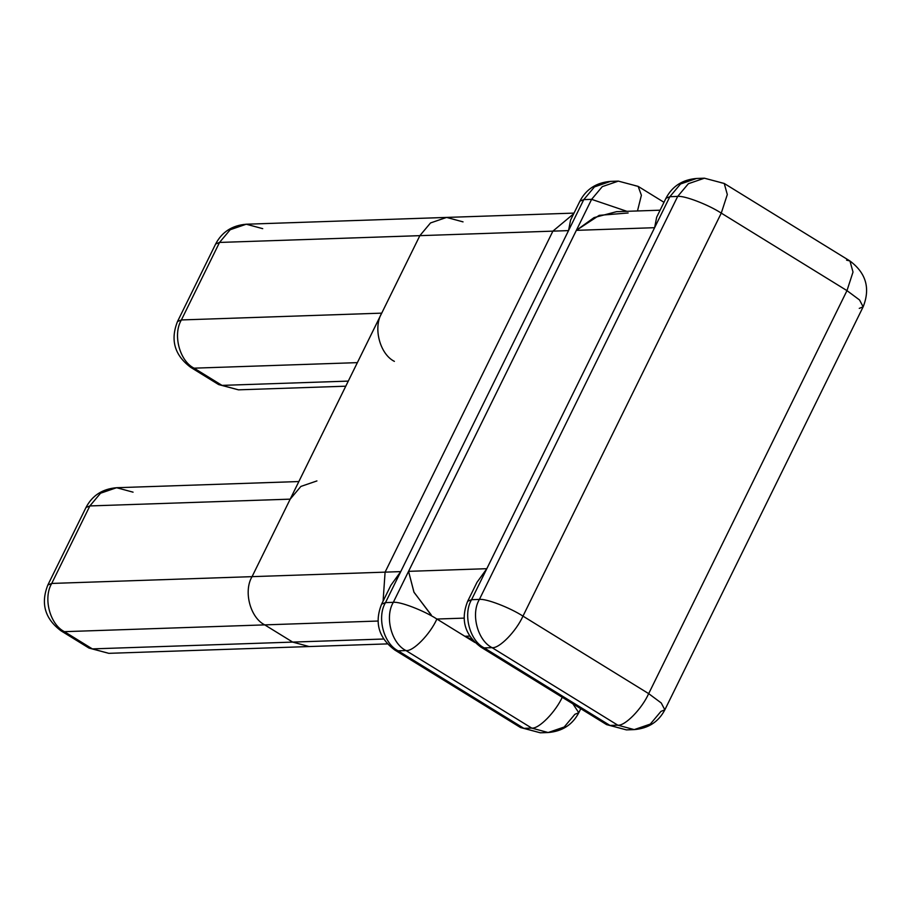 <?xml version="1.0" encoding="UTF-8"?>
<svg xmlns="http://www.w3.org/2000/svg" width="911" height="911" viewBox="0 0 911 911"><rect width="100%" height="100%" fill="white"/><g stroke="black" fill="none" stroke-linecap="round" stroke-linejoin="round"><path stroke-width="1.37" d="M859.267 308.385L863.15 306.825L859.54 299.97L846.979 290.632L853.015 272.047L849.94 260.979L846.581 260.159M724.234 183.464L849.94 260.979L853.015 272.047L846.979 290.632L721.273 213.117L727.308 194.533L724.234 183.464L704.419 178.203L696.596 178.465L680.528 183.988L669.858 196.696L654.61 227.693L656.66 217.194L665.975 198.256L669.858 196.696L665.975 198.256C672.261 186.243 682.476 179.638 696.596 178.465L680.528 183.988L669.858 196.696L677.682 196.423L688.363 183.715L704.419 178.203L688.363 183.715L677.682 196.423C684.184 195.398 708.154 204.576 721.273 213.117L727.308 194.533L724.234 183.464L720.874 182.655M576.72 213.983L568.532 230.608L570.582 220.109L579.897 201.172L583.78 199.611L591.615 199.35L626.893 211.318L591.615 199.35L602.285 186.63L618.341 181.118L610.518 181.391L594.462 186.903L583.78 199.611L591.615 199.35L576.356 230.346L594.04 217.604L616.531 211.671L660.099 210.19M387.038 599.449L400.738 571.607L390.91 585.249L381.595 604.175L385.49 602.615L393.313 602.342C384.51 616.918 391.491 643.439 405.987 650.568L398.164 650.841C383.668 643.701 376.687 617.18 385.49 602.615L583.78 199.611L594.462 186.903L610.518 181.391C596.398 182.564 586.183 189.158 579.897 201.172L583.78 199.611L568.532 230.608L552.886 231.143L573.714 213.743L552.886 231.143L219.528 242.44L215.645 244L219.528 242.44L181.391 319.943L177.508 321.503C170.163 339.985 174.559 355.267 190.718 367.349L194.077 368.169L222.011 385.387L218.651 384.579L238.466 389.84L218.651 384.579L190.718 367.349L194.077 368.169C179.569 361.029 172.6 334.508 181.391 319.943L177.508 321.503L215.645 244C221.931 231.986 232.146 225.393 246.266 224.22L230.198 229.731L219.528 242.44L230.198 229.731L246.266 224.22L262.721 228.661M662.787 211.056L654.61 227.693L576.356 230.346L599.21 215.349L628.123 212.98M634.796 185.571L638.155 186.379L641.39 195.261L637.484 210.953L641.39 195.261L638.155 186.379L618.341 181.118L602.285 186.63L591.615 199.35L393.313 602.342C384.51 616.918 391.491 643.439 405.987 650.568C413.047 651.695 430.049 634.352 436.893 619.036L464.826 636.265L469.666 636.106L464.826 636.265L474.904 642.483L436.893 619.036L464.052 618.125L436.893 619.036C423.774 610.495 399.804 601.317 393.313 602.342L408.561 571.345L413.913 592.082L430.755 614.515M463.039 221.874L446.584 217.422L430.527 222.944L419.857 235.653L219.528 242.44L181.391 319.943L381.72 313.145C372.918 327.721 379.898 354.242 394.395 361.371M345.77 386.196L238.466 389.84L222.011 385.387L348.275 381.105L222.011 385.387L194.077 368.169L357.374 362.635L194.077 368.169C179.569 361.029 172.6 334.508 181.391 319.943L381.72 313.145L419.857 235.653L568.532 230.608L400.738 571.607L385.091 572.142L383.087 601.158L385.091 572.142L51.733 583.439L47.85 585.01L51.733 583.439C42.942 598.003 49.911 624.525 64.419 631.665L92.353 648.894L88.993 648.074L108.808 653.335L88.993 648.074L61.06 630.856L64.419 631.665C49.911 624.525 42.942 598.003 51.733 583.439L89.87 505.935L85.987 507.507C92.273 495.482 102.476 488.888 116.608 487.715L100.54 493.227L89.87 505.935L290.199 499.148L300.869 486.44L316.926 480.928M246.266 224.22L446.584 217.422L430.527 222.944L419.857 235.653L252.062 576.652L51.733 583.439L89.87 505.935L290.199 499.148L252.062 576.652C243.26 591.216 250.24 617.738 264.737 624.878C250.24 617.738 243.26 591.216 252.062 576.652L385.091 572.142L552.886 231.143L385.091 572.142L400.738 571.607L385.49 602.615C376.687 617.18 383.668 643.701 398.164 650.841L394.805 650.021L398.164 650.841L405.987 650.568L531.694 728.083L548.149 732.535L564.216 727.012L574.887 714.304L578.781 712.744L572.905 703.85L578.781 712.744L580.762 708.701M634.227 729.609L626.404 729.882L606.589 724.621L626.404 729.882L609.949 725.429L617.772 725.167L634.227 729.609L650.295 724.097L660.965 711.389L664.848 709.828C658.562 721.842 648.347 728.436 634.227 729.609L617.772 725.167C624.832 726.283 641.834 708.952 648.678 693.635L661.238 702.973L664.848 709.828L661.238 702.973L648.678 693.635C641.834 708.952 624.832 726.283 617.772 725.167L492.065 647.653L484.242 647.915C469.734 640.786 462.765 614.265 471.556 599.689L479.391 599.427C470.588 613.991 477.569 640.513 492.065 647.653C499.126 648.78 516.127 631.437 522.971 616.121C509.853 607.58 485.882 598.39 479.391 599.427C470.588 613.991 477.569 640.513 492.065 647.653C499.126 648.78 516.127 631.437 522.971 616.121L648.678 693.635L846.979 290.632L721.273 213.117L522.971 616.121L648.678 693.635L846.979 290.632L859.54 299.97L863.15 306.825L664.848 709.828M540.325 732.797L523.871 728.344L531.694 728.083L548.149 732.535L540.325 732.797L523.871 728.344L398.164 650.841L523.871 728.344L520.511 727.536L523.871 728.344L531.694 728.083C538.754 729.21 555.756 711.867 562.599 696.551C555.756 711.867 538.754 729.21 531.694 728.083L405.987 650.568C413.047 651.695 430.049 634.352 436.893 619.036C423.774 610.495 399.804 601.317 393.313 602.342L385.49 602.615L381.595 604.175C374.25 622.657 378.657 637.939 394.805 650.021L520.511 727.536L540.325 732.797M472.194 639.556L464.826 636.265M476.988 582.323L467.673 601.26L471.556 599.689C462.765 614.265 469.734 640.786 484.242 647.915L480.883 647.106L606.589 724.621L609.949 725.429L617.772 725.167L492.065 647.653L484.242 647.915L609.949 725.429L484.242 647.915L480.883 647.106C464.724 635.024 460.328 619.742 467.673 601.26L471.556 599.689L486.816 568.692L476.988 582.334M473.116 596.534L486.816 568.692L408.561 571.345L414.027 592.344L431.279 614.959M133.063 492.168L116.608 487.715L100.54 493.227L89.87 505.935L85.987 507.507L47.85 585.01C40.505 603.481 44.901 618.763 61.06 630.856L64.419 631.665L264.737 624.878L292.682 642.096L92.353 648.894L64.419 631.665L264.737 624.878L292.682 642.096L92.353 648.894L108.808 653.335L309.136 646.548L292.682 642.096L383.588 639.021L292.682 642.096L309.136 646.548L387.357 643.895M377.974 621.04L264.737 624.878L377.974 621.04M677.682 196.423C684.184 195.398 708.154 204.576 721.273 213.117L522.971 616.121C509.853 607.58 485.882 598.39 479.391 599.427L677.682 196.423L669.858 196.696L471.556 599.689L479.391 599.427L677.682 196.423M381.424 313.737L290.848 497.816M654.61 227.693L576.356 230.346L408.561 571.345L486.816 568.692L654.61 227.693M849.94 260.979C866.099 273.061 870.495 288.343 863.15 306.825M638.155 186.379L663.982 202.299M446.584 217.422L574.021 213.106M548.149 732.535C562.269 731.362 572.484 724.757 578.781 712.744M116.608 487.715L298.865 481.543"/></g></svg>
